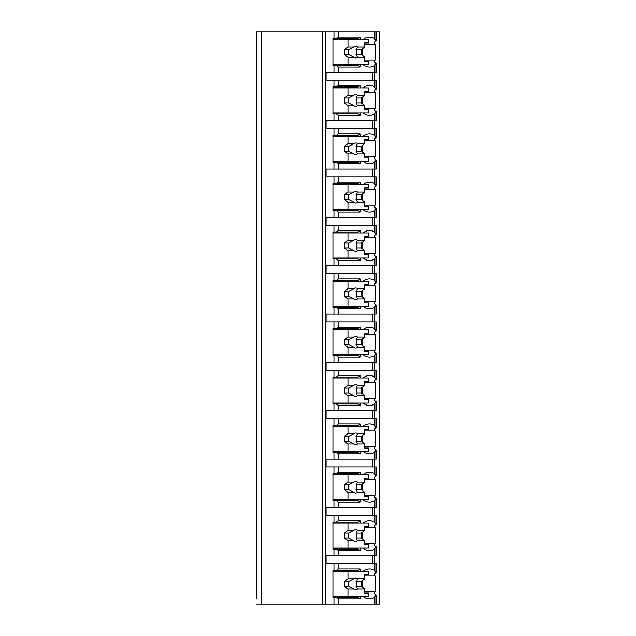 <?xml version="1.0" encoding="UTF-8"?>
<svg xmlns="http://www.w3.org/2000/svg" width="636" height="636" viewBox="0 0 636 636"><rect width="100%" height="100%" fill="white"/><g stroke="black" fill="none" stroke-linecap="round" stroke-linejoin="round"><path stroke-width="0.95" d="M364.698 591.79L375.296 591.79A18.372 12.99 90 0 1 374.27 593.436L376.115 595.065L376.115 604.2L379.398 604.2L379.398 31.8L256.602 31.8L256.602 598.881M256.602 550.538L256.602 569.244M256.602 502.194L256.602 520.9M256.602 453.85L256.602 472.556M256.602 405.506L256.602 424.212M256.602 357.162L256.602 375.868M256.602 308.818L256.602 327.516M256.602 260.474L256.602 279.172M256.602 212.122L256.602 230.828M256.602 163.778L256.602 182.484M256.602 115.434L256.602 134.14M256.602 67.09L256.602 85.796M376.115 604.2L256.602 604.2M261.436 31.8L261.436 604.2M374.27 31.8L374.27 38.406L376.115 40.935L374.27 42.564A18.372 12.99 90 0 1 375.296 44.21L375.296 59.999A18.372 12.99 90 0 1 374.27 61.644L376.115 63.274L376.115 72.409L374.27 72.409L374.27 86.758L376.115 89.279L376.115 80.144L326.069 80.144L326.069 72.409L333.932 72.409L333.932 65.643L332.906 65.643L332.906 38.565L333.932 38.565L333.932 31.8M333.932 80.144L333.932 86.909L332.906 86.909L332.906 113.987L333.932 113.987L333.932 120.753L326.069 120.753L326.069 128.488L333.932 128.488L333.932 135.261L332.906 135.261L332.906 162.331L333.932 162.331L333.932 169.096L326.069 169.096L326.069 176.832L333.932 176.832L333.932 183.605L332.906 183.605L332.906 210.675L333.932 210.675L333.932 217.44L326.069 217.44L326.069 225.176L333.932 225.176L333.932 231.949L332.906 231.949L332.906 259.019L333.932 259.019L333.932 265.784L326.069 265.784L326.069 273.52L333.932 273.52L333.932 280.293L332.906 280.293L332.906 307.363L333.932 307.363L333.932 314.136L326.069 314.136L326.069 321.864L333.932 321.864L333.932 328.637L332.906 328.637L332.906 355.707L333.932 355.707L333.932 362.48L326.069 362.48L326.069 370.216L333.932 370.216L333.932 376.981L332.906 376.981L332.906 404.051L333.932 404.051L333.932 410.824L326.069 410.824L326.069 418.56L333.932 418.56L333.932 425.325L332.906 425.325L332.906 452.395L333.932 452.395L333.932 459.168L326.069 459.168L326.069 466.904L333.932 466.904L333.932 473.669L332.906 473.669L332.906 500.739L333.932 500.739L333.932 507.512L326.069 507.512L326.069 515.247L333.932 515.247L333.932 522.013L332.906 522.013L332.906 549.091L333.932 549.091L333.932 555.856L326.069 555.856L326.069 563.591L333.932 563.591L333.932 570.357L332.906 570.357L332.906 597.435L333.932 597.435L333.932 604.2M376.115 595.065L374.27 597.594L374.27 604.2M376.115 572.726L376.115 563.591L374.27 563.591L374.27 570.198L376.115 572.726L374.27 574.356A18.372 12.99 90 0 1 375.296 576.001L364.698 576.001M376.115 524.382L376.115 515.247L374.27 515.247L374.27 521.854L376.115 524.382L374.27 526.004A18.372 12.99 90 0 1 375.296 527.657L375.296 543.446A18.372 12.99 90 0 1 374.27 545.092L376.115 546.722L374.27 549.242L374.27 555.856L333.932 555.856M376.115 546.722L376.115 555.856L374.27 555.856L374.27 563.591L333.932 563.591M376.115 476.038L376.115 466.904L374.27 466.904L374.27 473.51L376.115 476.038L374.27 477.66A18.372 12.99 90 0 1 375.296 479.313L375.296 495.094A18.372 12.99 90 0 1 374.27 496.748L376.115 498.378L374.27 500.898L374.27 507.512L333.932 507.512M376.115 498.378L376.115 507.512L374.27 507.512L374.27 515.247L333.932 515.247M376.115 427.694L376.115 418.56L374.27 418.56L374.27 425.166L376.115 427.694L374.27 429.316A18.372 12.99 90 0 1 375.296 430.97L375.296 446.75A18.372 12.99 90 0 1 374.27 448.404L376.115 450.034L374.27 452.554L374.27 459.168L333.932 459.168M376.115 450.034L376.115 459.168L374.27 459.168L374.27 466.904L333.932 466.904M376.115 379.35L376.115 370.216L374.27 370.216L374.27 376.822L376.115 379.35L374.27 380.972A18.372 12.99 90 0 1 375.296 382.626L375.296 398.406A18.372 12.99 90 0 1 374.27 400.06L376.115 401.682L374.27 404.21L374.27 410.824L333.932 410.824M376.115 401.682L376.115 410.824L374.27 410.824L374.27 418.56L333.932 418.56M376.115 331.006L376.115 321.864L374.27 321.864L374.27 328.478L376.115 331.006L374.27 332.628A18.372 12.99 90 0 1 375.296 334.282L375.296 350.062A18.372 12.99 90 0 1 374.27 351.716L376.115 353.338L374.27 355.866L374.27 362.48L333.932 362.48M376.115 353.338L376.115 362.48L374.27 362.48L374.27 370.216L333.932 370.216M376.115 282.662L376.115 273.52L374.27 273.52L374.27 280.134L376.115 282.662L374.27 284.284A18.372 12.99 90 0 1 375.296 285.938L375.296 301.718A18.372 12.99 90 0 1 374.27 303.372L376.115 304.994L374.27 307.522L374.27 314.136L333.932 314.136M376.115 304.994L376.115 314.136L374.27 314.136L374.27 321.864L333.932 321.864M376.115 234.318L376.115 225.176L374.27 225.176L374.27 231.79L376.115 234.318L374.27 235.94A18.372 12.99 90 0 1 375.296 237.594L375.296 253.374A18.372 12.99 90 0 1 374.27 255.028L376.115 256.65L374.27 259.178L374.27 265.784L333.932 265.784M376.115 256.65L376.115 265.784L374.27 265.784L374.27 273.52L333.932 273.52M376.115 185.966L376.115 176.832L374.27 176.832L374.27 183.446L376.115 185.966L374.27 187.596A18.372 12.99 90 0 1 375.296 189.25L375.296 205.03A18.372 12.99 90 0 1 374.27 206.684L376.115 208.306L374.27 210.834L374.27 217.44L333.932 217.44M376.115 208.306L376.115 217.44L374.27 217.44L374.27 225.176L333.932 225.176M376.115 137.622L376.115 128.488L374.27 128.488L374.27 135.102L376.115 137.622L374.27 139.252A18.372 12.99 90 0 1 375.296 140.906L375.296 156.687A18.372 12.99 90 0 1 374.27 158.34L376.115 159.962L374.27 162.49L374.27 169.096L333.932 169.096M376.115 159.962L376.115 169.096L374.27 169.096L374.27 176.832L333.932 176.832M376.115 89.279L374.27 90.908A18.372 12.99 90 0 1 375.296 92.554L375.296 108.343A18.372 12.99 90 0 1 374.27 109.996L376.115 111.618L374.27 114.146L374.27 120.753L333.932 120.753M376.115 111.618L376.115 120.753L374.27 120.753L374.27 128.488L333.932 128.488M376.115 63.274L374.27 65.802L374.27 72.409L333.932 72.409M363.045 596.465A18.372 12.99 90 0 0 369.484 598.881A18.372 12.99 90 0 0 374.27 597.594M375.296 591.79L375.296 576.001M372.219 80.144L372.219 72.409M336.325 597.435L358.203 597.435L360.254 598.881L338.376 598.881L336.325 597.435L333.932 597.435M338.376 598.881L338.376 604.2M333.932 38.565L336.325 38.565L338.376 37.119L360.254 37.119L360.254 39.535M338.376 31.8L338.376 37.119M338.376 563.591L338.376 568.91L360.254 568.91L358.203 570.357L336.325 570.357L338.376 568.91M336.325 570.357L333.932 570.357M360.254 548.121L360.254 550.538L338.376 550.538L336.325 549.091L333.932 549.091M338.376 550.538L338.376 555.856M338.376 515.247L338.376 520.566L360.254 520.566L360.254 522.983M333.932 522.013L336.325 522.013L338.376 520.566M360.254 499.777L360.254 502.194L338.376 502.194L336.325 500.739L333.932 500.739M338.376 502.194L338.376 507.512M338.376 466.904L338.376 472.222L360.254 472.222L360.254 474.639M333.932 473.669L336.325 473.669L338.376 472.222M360.254 451.433L360.254 453.85L338.376 453.85L336.325 452.395L333.932 452.395M338.376 453.85L338.376 459.168M338.376 418.56L338.376 423.878L360.254 423.878L360.254 426.295M333.932 425.325L336.325 425.325L338.376 423.878M360.254 403.089L360.254 405.506L338.376 405.506L336.325 404.051L333.932 404.051M338.376 405.506L338.376 410.824M338.376 370.216L338.376 375.526L360.254 375.526L360.254 377.951M333.932 376.981L336.325 376.981L338.376 375.526M360.254 354.745L360.254 357.162L338.376 357.162L336.325 355.707L333.932 355.707M338.376 357.162L338.376 362.48M338.376 321.864L338.376 327.182L360.254 327.182L360.254 329.599M333.932 328.637L336.325 328.637L338.376 327.182M360.254 306.401L360.254 308.818L338.376 308.818L336.325 307.363L333.932 307.363M338.376 308.818L338.376 314.136M338.376 273.52L338.376 278.838L360.254 278.838L360.254 281.255M333.932 280.293L336.325 280.293L338.376 278.838M360.254 258.049L360.254 260.474L338.376 260.474L336.325 259.019L333.932 259.019M338.376 260.474L338.376 265.784M338.376 225.176L338.376 230.494L360.254 230.494L360.254 232.911M333.932 231.949L336.325 231.949L338.376 230.494M360.254 209.705L360.254 212.122L338.376 212.122L336.325 210.675L333.932 210.675M338.376 212.122L338.376 217.44M338.376 176.832L338.376 182.15L360.254 182.15L360.254 184.567M333.932 183.605L336.325 183.605L338.376 182.15M360.254 161.361L360.254 163.778L338.376 163.778L336.325 162.331L333.932 162.331M338.376 163.778L338.376 169.096M338.376 128.488L338.376 133.806L360.254 133.806L360.254 136.223M333.932 135.261L336.325 135.261L338.376 133.806M360.254 113.017L360.254 115.434L338.376 115.434L336.325 113.987L333.932 113.987M338.376 115.434L338.376 120.753M338.376 80.144L338.376 85.463L360.254 85.463L360.254 87.879M333.932 86.909L336.325 86.909L338.376 85.463M360.254 64.673L360.254 67.09L338.376 67.09L336.325 65.643L333.932 65.643M338.376 67.09L338.376 72.409M360.254 596.465L360.254 598.881M374.27 38.406A18.372 12.99 90 0 0 369.484 37.119A18.372 12.99 90 0 0 363.045 39.535M374.27 570.198A18.372 12.99 90 0 0 369.484 568.91A18.372 12.99 90 0 0 363.045 571.327M360.254 568.91L360.254 571.327M363.045 548.121A18.372 12.99 90 0 0 369.484 550.538A18.372 12.99 90 0 0 374.27 549.242M374.27 521.854A18.372 12.99 90 0 0 369.484 520.566A18.372 12.99 90 0 0 363.045 522.983M363.045 499.777A18.372 12.99 90 0 0 369.484 502.194A18.372 12.99 90 0 0 374.27 500.898M374.27 473.51A18.372 12.99 90 0 0 369.484 472.222A18.372 12.99 90 0 0 363.045 474.639M363.045 451.433A18.372 12.99 90 0 0 369.484 453.85A18.372 12.99 90 0 0 374.27 452.554M374.27 425.166A18.372 12.99 90 0 0 369.484 423.878A18.372 12.99 90 0 0 363.045 426.295M363.045 403.089A18.372 12.99 90 0 0 369.484 405.506A18.372 12.99 90 0 0 374.27 404.21M374.27 376.822A18.372 12.99 90 0 0 369.484 375.526A18.372 12.99 90 0 0 363.045 377.951M363.045 354.745A18.372 12.99 90 0 0 369.484 357.162A18.372 12.99 90 0 0 374.27 355.866M374.27 328.478A18.372 12.99 90 0 0 369.484 327.182A18.372 12.99 90 0 0 363.045 329.599M363.045 306.401A18.372 12.99 90 0 0 369.484 308.818A18.372 12.99 90 0 0 374.27 307.522M374.27 280.134A18.372 12.99 90 0 0 369.484 278.838A18.372 12.99 90 0 0 363.045 281.255M363.045 258.049A18.372 12.99 90 0 0 369.484 260.474A18.372 12.99 90 0 0 374.27 259.178M374.27 231.79A18.372 12.99 90 0 0 369.484 230.494A18.372 12.99 90 0 0 363.045 232.911M363.045 209.705A18.372 12.99 90 0 0 369.484 212.122A18.372 12.99 90 0 0 374.27 210.834M374.27 183.446A18.372 12.99 90 0 0 369.484 182.15A18.372 12.99 90 0 0 363.045 184.567M363.045 161.361A18.372 12.99 90 0 0 369.484 163.778A18.372 12.99 90 0 0 374.27 162.49M374.27 135.102A18.372 12.99 90 0 0 369.484 133.806A18.372 12.99 90 0 0 363.045 136.223M363.045 113.017A18.372 12.99 90 0 0 369.484 115.434A18.372 12.99 90 0 0 374.27 114.146M374.27 86.758A18.372 12.99 90 0 0 369.484 85.463A18.372 12.99 90 0 0 363.045 87.879M363.045 64.673A18.372 12.99 90 0 0 369.484 67.09A18.372 12.99 90 0 0 374.27 65.802M343.162 597.435L343.162 596.465M343.162 571.327L343.162 570.357M362.647 587.41L362.647 580.382M332.906 571.327L368.459 571.327L368.459 574.713L364.698 574.713L364.698 578.744L357.559 578.744A5.804 4.102 90 0 0 355.675 578.092A5.804 4.102 90 0 0 353.791 578.744L347.948 578.744L344.529 581.479L344.529 586.312L348.528 586.312L353.791 589.047L347.948 589.047L347.948 596.465L368.459 596.465L368.459 593.078L364.698 593.078L364.698 589.047L357.559 589.047L355.985 586.312L361.28 586.312L364.698 589.047M347.948 571.327L347.948 578.744M353.791 589.047A5.804 4.102 90 0 0 355.675 589.699A5.804 4.102 90 0 0 357.559 589.047M364.698 578.744L361.28 581.479L361.28 586.312M355.985 586.312A5.804 4.102 90 0 0 355.985 581.479L361.28 581.479M355.985 581.479L357.559 578.744M353.791 578.744L348.528 581.479A5.804 4.102 90 0 0 348.528 586.312M344.529 581.479L348.528 581.479M344.529 586.312L347.948 589.047M332.906 596.465L347.948 596.465M336.325 38.565L358.203 38.565L360.254 37.119M360.254 67.09L358.203 65.643L336.325 65.643M343.162 65.643L343.162 64.673M343.162 39.535L343.162 38.565M362.647 55.618L362.647 48.59M375.296 59.999L364.698 59.999M375.296 44.21L364.698 44.21M332.906 39.535L368.459 39.535L368.459 42.922L364.698 42.922L364.698 46.953L357.559 46.953A5.804 4.102 90 0 0 355.675 46.301A5.804 4.102 90 0 0 353.791 46.953L347.948 46.953L344.529 49.688L344.529 54.521L348.528 54.521L353.791 57.256L347.948 57.256L347.948 64.673L368.459 64.673L368.459 61.287L364.698 61.287L364.698 57.256L357.559 57.256L355.985 54.521L361.28 54.521L364.698 57.256M347.948 39.535L347.948 46.953M353.791 57.256A5.804 4.102 90 0 0 355.675 57.908A5.804 4.102 90 0 0 357.559 57.256M364.698 46.953L361.28 49.688L361.28 54.521M355.985 54.521A5.804 4.102 90 0 0 355.985 49.688L361.28 49.688M355.985 49.688L357.559 46.953M353.791 46.953L348.528 49.688A5.804 4.102 90 0 0 348.528 54.521M344.529 49.688L348.528 49.688M344.529 54.521L347.948 57.256M332.906 64.673L347.948 64.673M372.219 563.591L372.219 555.856M360.254 550.538L358.203 549.091L336.325 549.091M336.325 522.013L358.203 522.013L360.254 520.566M343.162 522.983L343.162 522.013M375.296 527.657L364.698 527.657M375.296 543.446L364.698 543.446M362.647 539.066L362.647 532.038M343.162 549.091L343.162 548.121M332.906 522.983L368.459 522.983L368.459 526.362L364.698 526.362L364.698 530.4L357.559 530.4A5.804 4.102 90 0 0 355.675 529.748A5.804 4.102 90 0 0 353.791 530.4L347.948 530.4L344.529 533.135L344.529 537.969L348.528 537.969L353.791 540.703L347.948 540.703L347.948 548.121L368.459 548.121L368.459 544.734L364.698 544.734L364.698 540.703L357.559 540.703L355.985 537.969L361.28 537.969L364.698 540.703M347.948 522.983L347.948 530.4M353.791 540.703A5.804 4.102 90 0 0 355.675 541.355A5.804 4.102 90 0 0 357.559 540.703M364.698 530.4L361.28 533.135L361.28 537.969M355.985 537.969A5.804 4.102 90 0 0 355.985 533.135L361.28 533.135M355.985 533.135L357.559 530.4M353.791 530.4L348.528 533.135A5.804 4.102 90 0 0 348.528 537.969M344.529 533.135L348.528 533.135M344.529 537.969L347.948 540.703M332.906 548.121L347.948 548.121M372.219 515.247L372.219 507.512M360.254 502.194L358.203 500.739L336.325 500.739M336.325 473.669L358.203 473.669L360.254 472.222M343.162 474.639L343.162 473.669M375.296 479.313L364.698 479.313M375.296 495.094L364.698 495.094M362.647 490.714L362.647 483.694M343.162 500.739L343.162 499.777M332.906 474.639L368.459 474.639L368.459 478.018L364.698 478.018L364.698 482.056L357.559 482.056A5.804 4.102 90 0 0 355.675 481.404A5.804 4.102 90 0 0 353.791 482.056L347.948 482.056L344.529 484.791L344.529 489.625L348.528 489.625L353.791 492.359L347.948 492.359L347.948 499.777L368.459 499.777L368.459 496.39L364.698 496.39L364.698 492.359L357.559 492.359L355.985 489.625L361.28 489.625L364.698 492.359M347.948 474.639L347.948 482.056M353.791 492.359A5.804 4.102 90 0 0 355.675 493.011A5.804 4.102 90 0 0 357.559 492.359M364.698 482.056L361.28 484.791L361.28 489.625M355.985 489.625A5.804 4.102 90 0 0 355.985 484.791L361.28 484.791M355.985 484.791L357.559 482.056M353.791 482.056L348.528 484.791A5.804 4.102 90 0 0 348.528 489.625M344.529 484.791L348.528 484.791M344.529 489.625L347.948 492.359M332.906 499.777L347.948 499.777M372.219 466.904L372.219 459.168M360.254 453.85L358.203 452.395L336.325 452.395M336.325 425.325L358.203 425.325L360.254 423.878M343.162 426.295L343.162 425.325M375.296 430.97L364.698 430.97M375.296 446.75L364.698 446.75M362.647 442.37L362.647 435.35M343.162 452.395L343.162 451.433M332.906 426.295L368.459 426.295L368.459 429.674L364.698 429.674L364.698 433.712L357.559 433.712A5.804 4.102 90 0 0 355.675 433.06A5.804 4.102 90 0 0 353.791 433.712L347.948 433.712L344.529 436.447L344.529 441.281L348.528 441.281L353.791 444.015L347.948 444.015L347.948 451.433L368.459 451.433L368.459 448.046L364.698 448.046L364.698 444.015L357.559 444.015L355.985 441.281L361.28 441.281L364.698 444.015M347.948 426.295L347.948 433.712M353.791 444.015A5.804 4.102 90 0 0 355.675 444.659A5.804 4.102 90 0 0 357.559 444.015M364.698 433.712L361.28 436.447L361.28 441.281M355.985 441.281A5.804 4.102 90 0 0 355.985 436.447L361.28 436.447M355.985 436.447L357.559 433.712M353.791 433.712L348.528 436.447A5.804 4.102 90 0 0 348.528 441.281M344.529 436.447L348.528 436.447M344.529 441.281L347.948 444.015M332.906 451.433L347.948 451.433M372.219 418.56L372.219 410.824M360.254 405.506L358.203 404.051L336.325 404.051M336.325 376.981L358.203 376.981L360.254 375.526M343.162 377.951L343.162 376.981M375.296 382.626L364.698 382.626M375.296 398.406L364.698 398.406M362.647 394.026L362.647 387.006M343.162 404.051L343.162 403.089M332.906 377.951L368.459 377.951L368.459 381.33L364.698 381.33L364.698 385.368L357.559 385.368A5.804 4.102 90 0 0 355.675 384.716A5.804 4.102 90 0 0 353.791 385.368L347.948 385.368L344.529 388.103L344.529 392.937L348.528 392.937L353.791 395.672L347.948 395.672L347.948 403.089L368.459 403.089L368.459 399.702L364.698 399.702L364.698 395.672L357.559 395.672L355.985 392.937L361.28 392.937L364.698 395.672M347.948 377.951L347.948 385.368M353.791 395.672A5.804 4.102 90 0 0 355.675 396.315A5.804 4.102 90 0 0 357.559 395.672M364.698 385.368L361.28 388.103L361.28 392.937M355.985 392.937A5.804 4.102 90 0 0 355.985 388.103L361.28 388.103M355.985 388.103L357.559 385.368M353.791 385.368L348.528 388.103A5.804 4.102 90 0 0 348.528 392.937M344.529 388.103L348.528 388.103M344.529 392.937L347.948 395.672M332.906 403.089L347.948 403.089M372.219 370.216L372.219 362.48M360.254 357.162L358.203 355.707L336.325 355.707M336.325 328.637L358.203 328.637L360.254 327.182M343.162 329.599L343.162 328.637M375.296 334.282L364.698 334.282M375.296 350.062L364.698 350.062M362.647 345.682L362.647 338.662M343.162 355.707L343.162 354.745M332.906 329.599L368.459 329.599L368.459 332.986L364.698 332.986L364.698 337.016L357.559 337.016A5.804 4.102 90 0 0 355.675 336.372A5.804 4.102 90 0 0 353.791 337.016L347.948 337.016L344.529 339.751L344.529 344.593L348.528 344.593L353.791 347.328L347.948 347.328L347.948 354.745L368.459 354.745L368.459 351.358L364.698 351.358L364.698 347.328L357.559 347.328L355.985 344.593L361.28 344.593L364.698 347.328M347.948 329.599L347.948 337.016M353.791 347.328A5.804 4.102 90 0 0 355.675 347.971A5.804 4.102 90 0 0 357.559 347.328M364.698 337.016L361.28 339.751L361.28 344.593M355.985 344.593A5.804 4.102 90 0 0 355.985 339.751L361.28 339.751M355.985 339.751L357.559 337.016M353.791 337.016L348.528 339.751A5.804 4.102 90 0 0 348.528 344.593M344.529 339.751L348.528 339.751M344.529 344.593L347.948 347.328M332.906 354.745L347.948 354.745M372.219 321.864L372.219 314.136M360.254 308.818L358.203 307.363L336.325 307.363M336.325 280.293L358.203 280.293L360.254 278.838M343.162 281.255L343.162 280.293M375.296 285.938L364.698 285.938M375.296 301.718L364.698 301.718M362.647 297.338L362.647 290.318M343.162 307.363L343.162 306.401M332.906 281.255L368.459 281.255L368.459 284.642L364.698 284.642L364.698 288.672L357.559 288.672A5.804 4.102 90 0 0 355.675 288.029A5.804 4.102 90 0 0 353.791 288.672L347.948 288.672L344.529 291.407L344.529 296.249L348.528 296.249L353.791 298.984L347.948 298.984L347.948 306.401L368.459 306.401L368.459 303.014L364.698 303.014L364.698 298.984L357.559 298.984L355.985 296.249L361.28 296.249L364.698 298.984M347.948 281.255L347.948 288.672M353.791 298.984A5.804 4.102 90 0 0 355.675 299.628A5.804 4.102 90 0 0 357.559 298.984M364.698 288.672L361.28 291.407L361.28 296.249M355.985 296.249A5.804 4.102 90 0 0 355.985 291.407L361.28 291.407M355.985 291.407L357.559 288.672M353.791 288.672L348.528 291.407A5.804 4.102 90 0 0 348.528 296.249M344.529 291.407L348.528 291.407M344.529 296.249L347.948 298.984M332.906 306.401L347.948 306.401M372.219 273.52L372.219 265.784M360.254 260.474L358.203 259.019L336.325 259.019M336.325 231.949L358.203 231.949L360.254 230.494M343.162 232.911L343.162 231.949M375.296 237.594L364.698 237.594M375.296 253.374L364.698 253.374M362.647 248.994L362.647 241.974M343.162 259.019L343.162 258.049M332.906 232.911L368.459 232.911L368.459 236.298L364.698 236.298L364.698 240.329L357.559 240.329A5.804 4.102 90 0 0 355.675 239.685A5.804 4.102 90 0 0 353.791 240.329L347.948 240.329L344.529 243.063L344.529 247.897L348.528 247.897L353.791 250.632L347.948 250.632L347.948 258.049L368.459 258.049L368.459 254.67L364.698 254.67L364.698 250.632L357.559 250.632L355.985 247.897L361.28 247.897L364.698 250.632M347.948 232.911L347.948 240.329M353.791 250.632A5.804 4.102 90 0 0 355.675 251.284A5.804 4.102 90 0 0 357.559 250.632M364.698 240.329L361.28 243.063L361.28 247.897M355.985 247.897A5.804 4.102 90 0 0 355.985 243.063L361.28 243.063M355.985 243.063L357.559 240.329M353.791 240.329L348.528 243.063A5.804 4.102 90 0 0 348.528 247.897M344.529 243.063L348.528 243.063M344.529 247.897L347.948 250.632M332.906 258.049L347.948 258.049M372.219 225.176L372.219 217.44M360.254 212.122L358.203 210.675L336.325 210.675M336.325 183.605L358.203 183.605L360.254 182.15M343.162 184.567L343.162 183.605M375.296 189.25L364.698 189.25M375.296 205.03L364.698 205.03M362.647 200.65L362.647 193.63M343.162 210.675L343.162 209.705M332.906 184.567L368.459 184.567L368.459 187.954L364.698 187.954L364.698 191.985L357.559 191.985A5.804 4.102 90 0 0 355.675 191.341A5.804 4.102 90 0 0 353.791 191.985L347.948 191.985L344.529 194.719L344.529 199.553L348.528 199.553L353.791 202.288L347.948 202.288L347.948 209.705L368.459 209.705L368.459 206.326L364.698 206.326L364.698 202.288L357.559 202.288L355.985 199.553L361.28 199.553L364.698 202.288M347.948 184.567L347.948 191.985M353.791 202.288A5.804 4.102 90 0 0 355.675 202.94A5.804 4.102 90 0 0 357.559 202.288M364.698 191.985L361.28 194.719L361.28 199.553M355.985 199.553A5.804 4.102 90 0 0 355.985 194.719L361.28 194.719M355.985 194.719L357.559 191.985M353.791 191.985L348.528 194.719A5.804 4.102 90 0 0 348.528 199.553M344.529 194.719L348.528 194.719M344.529 199.553L347.948 202.288M332.906 209.705L347.948 209.705M372.219 176.832L372.219 169.096M360.254 163.778L358.203 162.331L336.325 162.331M336.325 135.261L358.203 135.261L360.254 133.806M343.162 136.223L343.162 135.261M375.296 140.906L364.698 140.906M375.296 156.687L364.698 156.687M362.647 152.306L362.647 145.286M343.162 162.331L343.162 161.361M332.906 136.223L368.459 136.223L368.459 139.61L364.698 139.61L364.698 143.641L357.559 143.641A5.804 4.102 90 0 0 355.675 142.989A5.804 4.102 90 0 0 353.791 143.641L347.948 143.641L344.529 146.375L344.529 151.209L348.528 151.209L353.791 153.944L347.948 153.944L347.948 161.361L368.459 161.361L368.459 157.982L364.698 157.982L364.698 153.944L357.559 153.944L355.985 151.209L361.28 151.209L364.698 153.944M347.948 136.223L347.948 143.641M353.791 153.944A5.804 4.102 90 0 0 355.675 154.596A5.804 4.102 90 0 0 357.559 153.944M364.698 143.641L361.28 146.375L361.28 151.209M355.985 151.209A5.804 4.102 90 0 0 355.985 146.375L361.28 146.375M355.985 146.375L357.559 143.641M353.791 143.641L348.528 146.375A5.804 4.102 90 0 0 348.528 151.209M344.529 146.375L348.528 146.375M344.529 151.209L347.948 153.944M332.906 161.361L347.948 161.361M372.219 128.488L372.219 120.753M360.254 115.434L358.203 113.987L336.325 113.987M336.325 86.909L358.203 86.909L360.254 85.463M343.162 87.879L343.162 86.909M375.296 92.554L364.698 92.554M375.296 108.343L364.698 108.343M362.647 103.962L362.647 96.934M343.162 113.987L343.162 113.017M332.906 87.879L368.459 87.879L368.459 91.266L364.698 91.266L364.698 95.297L357.559 95.297A5.804 4.102 90 0 0 355.675 94.645A5.804 4.102 90 0 0 353.791 95.297L347.948 95.297L344.529 98.031L344.529 102.865L348.528 102.865L353.791 105.6L347.948 105.6L347.948 113.017L368.459 113.017L368.459 109.638L364.698 109.638L364.698 105.6L357.559 105.6L355.985 102.865L361.28 102.865L364.698 105.6M347.948 87.879L347.948 95.297M353.791 105.6A5.804 4.102 90 0 0 355.675 106.252A5.804 4.102 90 0 0 357.559 105.6M364.698 95.297L361.28 98.031L361.28 102.865M355.985 102.865A5.804 4.102 90 0 0 355.985 98.031L361.28 98.031M355.985 98.031L357.559 95.297M353.791 95.297L348.528 98.031A5.804 4.102 90 0 0 348.528 102.865M344.529 98.031L348.528 98.031M344.529 102.865L347.948 105.6M332.906 113.017L347.948 113.017M322.333 31.8L322.333 604.2M325.751 31.8L325.751 604.2M376.115 31.8L376.115 40.935"/></g></svg>
